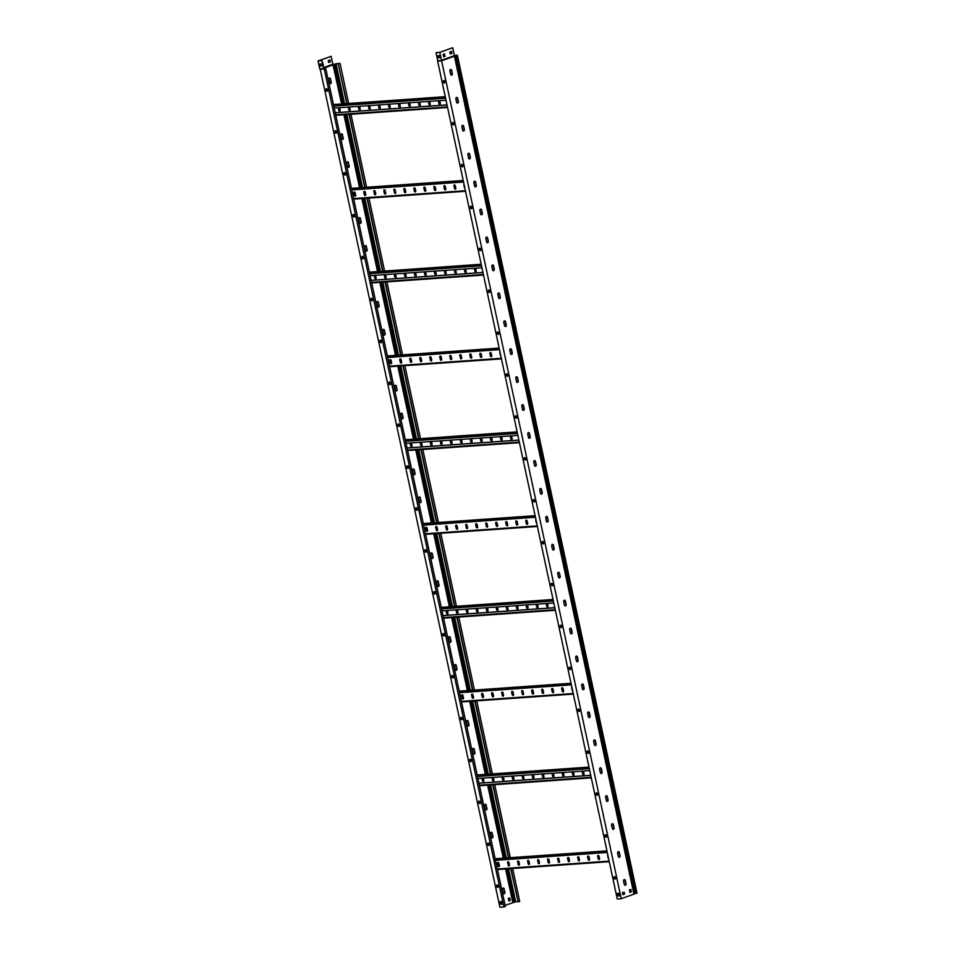 <?xml version="1.0" encoding="UTF-8"?>
<svg xmlns="http://www.w3.org/2000/svg" width="955" height="955" viewBox="0 0 955 955"><rect width="100%" height="100%" fill="white"/><g stroke="black" fill="none" stroke-linecap="round" stroke-linejoin="round"><path stroke-width="1.43" d="M327.314 91.203A1.301 0.895 70.3 0 1 326.455 88.779M327.04 91.298A1.301 0.895 70.3 0 1 326.491 88.779A1.301 0.895 70.3 0 1 327.04 91.298M336.303 133.103A1.301 0.895 70.3 0 1 335.432 130.692M336.017 133.199A1.301 0.895 70.3 0 1 335.48 130.68A1.301 0.895 70.3 0 1 336.017 133.199M345.28 175.004A1.301 0.895 70.3 0 1 344.421 172.592M345.006 175.099A1.301 0.895 70.3 0 1 344.457 172.58A1.301 0.895 70.3 0 1 345.006 175.099M354.269 216.904A1.301 0.895 70.3 0 1 353.398 214.493M353.983 217A1.301 0.895 70.3 0 1 353.445 214.481A1.301 0.895 70.3 0 1 353.983 217M363.246 258.805A1.301 0.895 70.3 0 1 362.387 256.394M362.972 258.901A1.301 0.895 70.3 0 1 362.423 256.382A1.301 0.895 70.3 0 1 362.972 258.901M372.235 300.706A1.301 0.895 70.3 0 1 371.364 298.294M371.949 300.801A1.301 0.895 70.3 0 1 371.411 298.282A1.301 0.895 70.3 0 1 371.949 300.801M381.212 342.606A1.301 0.895 70.3 0 1 380.353 340.195M380.938 342.702A1.301 0.895 70.3 0 1 380.388 340.183A1.301 0.895 70.3 0 1 380.938 342.702M390.201 384.507A1.301 0.895 70.3 0 1 389.33 382.096M389.915 384.602A1.301 0.895 70.3 0 1 389.377 382.084A1.301 0.895 70.3 0 1 389.915 384.602M399.178 426.408A1.301 0.895 70.3 0 1 398.319 423.996M398.904 426.503A1.301 0.895 70.3 0 1 398.354 423.984A1.301 0.895 70.3 0 1 398.904 426.503M408.167 468.32A1.301 0.895 70.3 0 1 407.296 465.897M407.881 468.404A1.301 0.895 70.3 0 1 407.343 465.885A1.301 0.895 70.3 0 1 407.881 468.404M417.144 510.221A1.301 0.895 70.3 0 1 416.285 507.797M416.858 510.304A1.301 0.895 70.3 0 1 416.32 507.785A1.301 0.895 70.3 0 1 416.858 510.304M426.133 552.121A1.301 0.895 70.3 0 1 425.262 549.698M425.846 552.205A1.301 0.895 70.3 0 1 425.309 549.686A1.301 0.895 70.3 0 1 425.846 552.205M435.11 594.022A1.301 0.895 70.3 0 1 434.25 591.599M434.823 594.106A1.301 0.895 70.3 0 1 434.286 591.599A1.301 0.895 70.3 0 1 434.823 594.106M444.099 635.923A1.301 0.895 70.3 0 1 443.227 633.499M443.812 636.006A1.301 0.895 70.3 0 1 443.275 633.499A1.301 0.895 70.3 0 1 443.812 636.006M453.076 677.823A1.301 0.895 70.3 0 1 452.204 675.4M452.789 677.907A1.301 0.895 70.3 0 1 452.252 675.4A1.301 0.895 70.3 0 1 452.789 677.907M462.053 719.724A1.301 0.895 70.3 0 1 461.193 717.301M461.778 719.807A1.301 0.895 70.3 0 1 461.241 717.301A1.301 0.895 70.3 0 1 461.778 719.807M471.042 761.624A1.301 0.895 70.3 0 1 470.17 759.201M470.755 761.708A1.301 0.895 70.3 0 1 470.218 759.201A1.301 0.895 70.3 0 1 470.755 761.708M480.019 803.525A1.301 0.895 70.3 0 1 479.159 801.102M479.744 803.609A1.301 0.895 70.3 0 1 479.207 801.102A1.301 0.895 70.3 0 1 479.744 803.609M489.008 845.426A1.301 0.895 70.3 0 1 488.136 843.002M488.721 845.509A1.301 0.895 70.3 0 1 488.184 843.002A1.301 0.895 70.3 0 1 488.721 845.509M497.985 887.326A1.301 0.895 70.3 0 1 497.125 884.903M497.71 887.41A1.301 0.895 70.3 0 1 497.173 884.903A1.301 0.895 70.3 0 1 497.71 887.41M503.178 888.102A1.301 0.919 -94 0 1 504.025 889.081L504.694 892.161A1.301 0.919 -94 0 1 504.013 893.749M504.276 889.069A1.301 0.919 86 0 0 502.497 889.702L503.166 892.77A1.301 0.919 86 0 0 504.932 892.137L504.025 889.081M491.204 832.235A1.301 0.919 -94 0 1 492.052 833.214L492.708 836.282A1.301 0.919 -94 0 1 492.04 837.881M492.303 833.202A1.301 0.919 86 0 0 490.524 833.834L491.18 836.902A1.301 0.919 86 0 0 492.959 836.27L492.052 833.214M485.212 804.301A1.301 0.919 -94 0 1 486.071 805.28L486.728 808.348A1.301 0.919 -94 0 1 486.047 809.947M486.31 805.268A1.301 0.919 86 0 0 484.543 805.901L485.2 808.969A1.301 0.919 86 0 0 486.966 808.336L486.071 805.28M473.238 748.434A1.301 0.919 -94 0 1 474.086 749.412L474.742 752.48A1.301 0.919 -94 0 1 474.074 754.08M474.337 749.4A1.301 0.919 86 0 0 472.558 750.033L473.214 753.101A1.301 0.919 86 0 0 474.993 752.468L474.086 749.412M467.246 720.5A1.301 0.919 -94 0 1 468.105 721.479L468.762 724.547A1.301 0.919 -94 0 1 468.081 726.146M468.344 721.467A1.301 0.919 86 0 0 466.577 722.099L467.234 725.167A1.301 0.919 86 0 0 469.001 724.535L468.105 721.479M455.272 664.632A1.301 0.919 -94 0 1 456.12 665.611L456.776 668.679A1.301 0.919 -94 0 1 456.108 670.279M456.371 665.587A1.301 0.919 86 0 0 454.592 666.232L455.249 669.3A1.301 0.919 86 0 0 457.027 668.667L456.12 665.611M449.28 636.699A1.301 0.919 -94 0 1 450.139 637.677L450.796 640.745A1.301 0.919 -94 0 1 450.115 642.345M450.378 637.654A1.301 0.919 86 0 0 448.611 638.298L449.268 641.366A1.301 0.919 86 0 0 451.035 640.733L450.139 637.677M437.306 580.831A1.301 0.919 -94 0 1 438.154 581.81L438.811 584.878A1.301 0.919 -94 0 1 438.142 586.477M438.405 581.786A1.301 0.919 86 0 0 436.626 582.419L437.283 585.499A1.301 0.919 86 0 0 439.061 584.866L438.154 581.81M431.314 552.897A1.301 0.919 -94 0 1 432.173 553.876L432.83 556.944A1.301 0.919 -94 0 1 432.149 558.544M432.412 553.852A1.301 0.919 86 0 0 430.645 554.485L431.302 557.565A1.301 0.919 86 0 0 433.069 556.932L432.173 553.876M419.341 497.03A1.301 0.919 -94 0 1 420.188 498.009L420.845 501.077A1.301 0.919 -94 0 1 420.176 502.676M420.439 497.985A1.301 0.919 86 0 0 418.66 498.617L419.317 501.697A1.301 0.919 86 0 0 421.095 501.065L420.188 498.009M413.348 469.096A1.301 0.919 -94 0 1 414.207 470.075L414.864 473.143A1.301 0.919 -94 0 1 414.183 474.731M414.446 470.051A1.301 0.919 86 0 0 412.679 470.684L413.336 473.764A1.301 0.919 86 0 0 415.103 473.131L414.207 470.075M401.375 413.229A1.301 0.919 -94 0 1 402.222 414.207L402.891 417.275A1.301 0.919 -94 0 1 402.21 418.863M402.473 414.183A1.301 0.919 86 0 0 400.694 414.816L401.363 417.896A1.301 0.919 86 0 0 403.129 417.263L402.222 414.207M395.382 385.295A1.301 0.919 -94 0 1 396.241 386.274L396.898 389.342A1.301 0.919 -94 0 1 396.218 390.929M396.48 386.25A1.301 0.919 86 0 0 394.713 386.882L395.37 389.962A1.301 0.919 86 0 0 397.137 389.33L396.241 386.274M383.409 329.427A1.301 0.919 -94 0 1 384.256 330.406L384.925 333.474A1.301 0.919 -94 0 1 384.244 335.062M384.507 330.382A1.301 0.919 86 0 0 382.728 331.015L383.397 334.095A1.301 0.919 86 0 0 385.163 333.462L384.256 330.406M377.416 301.494A1.301 0.919 -94 0 1 378.276 302.472L378.932 305.54A1.301 0.919 -94 0 1 378.252 307.128M378.514 302.449A1.301 0.919 86 0 0 376.748 303.081L377.404 306.161A1.301 0.919 86 0 0 379.171 305.528L378.276 302.472M365.443 245.626A1.301 0.919 -94 0 1 366.29 246.605L366.959 249.673A1.301 0.919 -94 0 1 366.278 251.261M366.541 246.581A1.301 0.919 86 0 0 364.762 247.214L365.431 250.294A1.301 0.919 86 0 0 367.198 249.661L366.29 246.605M359.45 217.692A1.301 0.919 -94 0 1 360.31 218.671L360.966 221.739A1.301 0.919 -94 0 1 360.286 223.327M360.548 218.647A1.301 0.919 86 0 0 358.782 219.28L359.438 222.36A1.301 0.919 86 0 0 361.205 221.727L360.31 218.671M347.477 161.825A1.301 0.919 -94 0 1 348.324 162.792L348.993 165.872A1.301 0.919 -94 0 1 348.312 167.459M348.575 162.78A1.301 0.919 86 0 0 346.796 163.412L347.465 166.492A1.301 0.919 86 0 0 349.232 165.848L348.324 162.792M341.484 133.891A1.301 0.919 -94 0 1 342.344 134.858L343 137.938A1.301 0.919 -94 0 1 342.32 139.525M342.582 134.846A1.301 0.919 86 0 0 340.816 135.479L341.472 138.559A1.301 0.919 86 0 0 343.239 137.914L342.344 134.858M329.511 78.023A1.301 0.919 -94 0 1 330.358 78.99L331.027 82.07A1.301 0.919 -94 0 1 330.346 83.658M330.609 78.978A1.301 0.919 86 0 0 328.83 79.611L329.499 82.679A1.301 0.919 86 0 0 331.266 82.046L330.358 78.99M323.817 69.082L321.775 60.678L318.015 60.941L319.722 68.867L324.258 69.058L503.894 906.975L499.907 907.25L320.271 69.333M319.782 64.081L321.596 63.949L322.014 65.907L320.2 66.038L319.782 64.081M323.817 69.094L321.99 60.595L318.457 60.845L331.146 56.309L341.604 103.964M320.009 64.069L320.414 65.955L322.002 65.847M322.706 62.481L323.232 64.94M318.015 60.941L331.146 56.309M329.809 60.01L330.215 61.908L328.651 62.457M323.459 64.928L322.42 62.588M330.43 61.884L330.012 59.926L328.245 60.559L328.663 62.517L330.215 61.908M508.597 868.775L515.652 901.687L505.159 905.447M346.975 103.582L338.249 64.009L339.586 63.531L336.029 63.782L344.588 103.749M346.904 114.552L362.554 187.55M364.87 198.353L380.52 271.351M382.836 282.155L398.486 355.153M400.802 365.968L416.452 438.954M418.768 449.769L434.418 522.755M436.733 533.57L452.384 606.556M454.699 617.372L470.349 690.358M472.665 701.173L488.315 774.159M490.631 784.974L506.281 857.972M336.029 63.782L323.626 68.211M517.789 901.532L515.652 901.687M338.249 64.009L346.737 103.594M349.053 114.409L364.703 187.395M367.018 198.21L382.657 271.196M384.984 282.012L400.623 355.009M402.95 365.813L418.588 438.811M420.916 449.614L436.554 522.612M438.87 533.415L454.52 606.413M456.836 617.216L472.486 690.214M474.802 701.018L490.452 774.016M492.768 784.819L508.418 857.817M510.734 868.62L518.123 901.902L519.687 901.329L512.656 868.489M349.291 114.385L364.941 187.383M367.257 198.186L382.907 271.184M385.223 281.988L400.873 354.985M403.189 365.789L418.839 438.787M421.155 449.602L436.805 522.588M439.121 533.403L454.771 606.389M457.087 617.205L472.737 690.19M475.053 701.006L490.703 773.992M493.019 784.807L508.669 857.805M510.985 868.608L518.123 901.902M338.488 63.997L340.064 63.424L336.017 63.71L333.2 64.737M510.328 857.686L494.69 784.688M493.831 780.713L493.126 777.406M492.362 773.884L476.724 700.886M474.408 690.083L458.758 617.085M457.899 613.11L457.194 609.803M456.442 606.27L440.792 533.284M438.476 522.469L422.826 449.483M421.967 445.507L421.262 442.201M420.51 438.667L404.86 365.681M402.544 354.866L386.894 281.88M386.035 277.893L385.331 274.598M384.579 271.065L368.928 198.067M366.613 187.264L350.963 114.266M350.103 110.291L349.399 106.996M348.647 103.462L340.064 63.424M500.527 904.23L502.008 904.122L501.471 901.615L499.99 901.711L500.527 904.23L500.241 901.699M501.996 904.063L500.766 904.146M324.055 69.011L325.739 68.533L505.362 906.438L503.894 906.975M498.367 865.767A1.301 0.919 86 0 0 498.94 864.203L498.617 862.687M462.435 698.165A1.301 0.919 86 0 0 463.008 696.601L462.686 695.085M426.503 530.55A1.301 0.919 86 0 0 427.076 528.998L426.754 527.482M390.571 362.948A1.301 0.919 86 0 0 391.156 361.396L390.822 359.88M354.639 195.345A1.301 0.919 86 0 0 355.224 193.781L354.89 192.277M501.387 901.615L501.805 903.179M508.872 900.959L510.245 900.47L509.707 897.951L508.323 898.44L508.872 900.959M498.331 862.472L498.701 864.215A1.301 0.919 -94 0 1 498.331 865.648M462.399 694.87L462.769 696.613A1.301 0.919 -94 0 1 462.399 698.045M426.467 527.267L426.837 529.01A1.301 0.919 -94 0 1 426.467 530.443M390.535 359.665L390.905 361.408A1.301 0.919 -94 0 1 390.535 362.84M354.603 192.062L354.974 193.805A1.301 0.919 -94 0 1 354.603 195.238M509.481 898.034L510.006 900.481L508.848 900.887M325.739 68.533L324.258 69.058M334.214 108.058L446.009 100.191M349.96 110.47A1.015 0.692 70.3 0 1 349.064 109.539L348.587 107.306A1.015 0.692 70.3 0 1 348.551 107.056M339.944 111.174A1.015 0.692 70.3 0 1 339.061 110.243L338.571 108.011A1.015 0.692 70.3 0 1 338.548 107.76M359.963 109.765A1.015 0.692 70.3 0 1 359.08 108.834L358.603 106.602A1.015 0.692 70.3 0 1 358.567 106.351M369.979 109.061A1.015 0.692 70.3 0 1 369.084 108.13L368.606 105.898A1.015 0.692 70.3 0 1 368.582 105.647M379.983 108.357A1.015 0.692 70.3 0 1 379.099 107.426L378.622 105.193A1.015 0.692 70.3 0 1 378.586 104.943M389.998 107.652A1.015 0.692 70.3 0 1 389.103 106.721L388.625 104.489A1.015 0.692 70.3 0 1 388.601 104.238M400.014 106.948A1.015 0.692 70.3 0 1 399.118 106.017L398.641 103.785A1.015 0.692 70.3 0 1 398.605 103.534M410.017 106.244A1.015 0.692 70.3 0 1 409.122 105.313L408.645 103.08A1.015 0.692 70.3 0 1 408.621 102.83M420.033 105.539A1.015 0.692 70.3 0 1 419.138 104.608L418.66 102.376A1.015 0.692 70.3 0 1 418.624 102.113M430.037 104.835A1.015 0.692 70.3 0 1 429.153 103.904L428.664 101.672A1.015 0.692 70.3 0 1 428.64 101.409M440.052 104.131A1.015 0.692 70.3 0 1 439.157 103.2L438.679 100.967A1.015 0.692 70.3 0 1 438.643 100.705M335.229 112.809L447.036 104.943M335.205 112.726L447.012 104.859M348.265 107.079A1.015 0.692 -109.7 0 0 348.288 107.414L348.766 109.646A1.015 0.692 -109.7 0 0 350.187 109.55L349.709 107.318A1.015 0.692 -109.7 0 0 349.59 106.984M338.249 107.784A1.015 0.692 -109.7 0 0 338.285 108.118L338.762 110.35A1.015 0.692 -109.7 0 0 340.171 110.255L339.694 108.022A1.015 0.692 -109.7 0 0 339.586 107.688M358.268 106.363A1.015 0.692 -109.7 0 0 358.304 106.709L358.782 108.942A1.015 0.692 -109.7 0 0 360.202 108.846L359.713 106.614A1.015 0.692 -109.7 0 0 359.605 106.28M368.284 105.659A1.015 0.692 -109.7 0 0 368.308 106.005L368.797 108.237A1.015 0.692 -109.7 0 0 370.206 108.142L369.728 105.91A1.015 0.692 -109.7 0 0 369.609 105.575M378.299 104.955A1.015 0.692 -109.7 0 0 378.323 105.301L378.801 107.533A1.015 0.692 -109.7 0 0 380.221 107.438L379.744 105.205A1.015 0.692 -109.7 0 0 379.624 104.871M388.303 104.25A1.015 0.692 -109.7 0 0 388.339 104.596L388.816 106.829A1.015 0.692 -109.7 0 0 390.225 106.733L389.747 104.501A1.015 0.692 -109.7 0 0 389.628 104.167M398.319 103.546A1.015 0.692 -109.7 0 0 398.342 103.892L398.82 106.124A1.015 0.692 -109.7 0 0 400.24 106.029L399.763 103.797A1.015 0.692 -109.7 0 0 399.644 103.45M408.322 102.842A1.015 0.692 -109.7 0 0 408.358 103.188L408.836 105.42A1.015 0.692 -109.7 0 0 410.244 105.325L409.767 103.08A1.015 0.692 -109.7 0 0 409.647 102.746M418.338 102.137A1.015 0.692 -109.7 0 0 418.362 102.483L418.839 104.716A1.015 0.692 -109.7 0 0 420.26 104.62L419.782 102.376A1.015 0.692 -109.7 0 0 419.663 102.042M428.341 101.433A1.015 0.692 -109.7 0 0 428.377 101.779L428.855 104.011A1.015 0.692 -109.7 0 0 430.263 103.916L429.786 101.672A1.015 0.692 -109.7 0 0 429.678 101.337M438.357 100.729A1.015 0.692 -109.7 0 0 438.381 101.075L438.858 103.307A1.015 0.692 -109.7 0 0 440.279 103.212L439.801 100.967A1.015 0.692 -109.7 0 0 439.682 100.633M370.146 275.673L481.941 267.794M385.892 278.072A1.015 0.692 70.3 0 1 384.996 277.153L384.519 274.909A1.015 0.692 70.3 0 1 384.483 274.658M375.876 278.776A1.015 0.692 70.3 0 1 374.993 277.857L374.503 275.613A1.015 0.692 70.3 0 1 374.479 275.362M395.895 277.368A1.015 0.692 70.3 0 1 395.012 276.449L394.534 274.204A1.015 0.692 70.3 0 1 394.499 273.954M405.911 276.663A1.015 0.692 70.3 0 1 405.015 275.744L404.538 273.5A1.015 0.692 70.3 0 1 404.514 273.249M415.914 275.959A1.015 0.692 70.3 0 1 415.031 275.028L414.554 272.796A1.015 0.692 70.3 0 1 414.518 272.545M425.93 275.255A1.015 0.692 70.3 0 1 425.035 274.324L424.557 272.091A1.015 0.692 70.3 0 1 424.533 271.841M435.946 274.551A1.015 0.692 70.3 0 1 435.05 273.619L434.573 271.387A1.015 0.692 70.3 0 1 434.537 271.136M445.949 273.846A1.015 0.692 70.3 0 1 445.054 272.915L444.576 270.683A1.015 0.692 70.3 0 1 444.553 270.432M455.965 273.142A1.015 0.692 70.3 0 1 455.069 272.211L454.592 269.978A1.015 0.692 70.3 0 1 454.556 269.728M465.968 272.438A1.015 0.692 70.3 0 1 465.085 271.507L464.596 269.274A1.015 0.692 70.3 0 1 464.572 269.024M475.984 271.733A1.015 0.692 70.3 0 1 475.089 270.802L474.611 268.57A1.015 0.692 70.3 0 1 474.575 268.319M371.161 280.412L482.967 272.545M371.137 280.328L482.944 272.462M384.197 274.682A1.015 0.692 -109.7 0 0 384.22 275.016L384.698 277.248A1.015 0.692 -109.7 0 0 386.118 277.153L385.641 274.921A1.015 0.692 -109.7 0 0 385.522 274.586M374.181 275.386A1.015 0.692 -109.7 0 0 374.217 275.72L374.694 277.953A1.015 0.692 -109.7 0 0 376.103 277.857L375.625 275.625A1.015 0.692 -109.7 0 0 375.518 275.291M394.2 273.978A1.015 0.692 -109.7 0 0 394.236 274.312L394.713 276.544A1.015 0.692 -109.7 0 0 396.134 276.449L395.645 274.216A1.015 0.692 -109.7 0 0 395.537 273.882M404.216 273.273A1.015 0.692 -109.7 0 0 404.24 273.608L404.717 275.84A1.015 0.692 -109.7 0 0 406.138 275.744L405.66 273.512A1.015 0.692 -109.7 0 0 405.541 273.178M414.219 272.569A1.015 0.692 -109.7 0 0 414.255 272.903L414.733 275.136A1.015 0.692 -109.7 0 0 416.153 275.04L415.664 272.808A1.015 0.692 -109.7 0 0 415.556 272.473M424.235 271.853A1.015 0.692 -109.7 0 0 424.259 272.199L424.748 274.431A1.015 0.692 -109.7 0 0 426.157 274.336L425.679 272.103A1.015 0.692 -109.7 0 0 425.56 271.769M434.25 271.148A1.015 0.692 -109.7 0 0 434.274 271.495L434.752 273.727A1.015 0.692 -109.7 0 0 436.172 273.631L435.695 271.399A1.015 0.692 -109.7 0 0 435.576 271.065M444.254 270.444A1.015 0.692 -109.7 0 0 444.29 270.79L444.767 273.023A1.015 0.692 -109.7 0 0 446.176 272.927L445.699 270.695A1.015 0.692 -109.7 0 0 445.579 270.361M454.27 269.74A1.015 0.692 -109.7 0 0 454.294 270.086L454.771 272.318A1.015 0.692 -109.7 0 0 456.192 272.223L455.714 269.99A1.015 0.692 -109.7 0 0 455.595 269.656M464.273 269.035A1.015 0.692 -109.7 0 0 464.309 269.382L464.787 271.614A1.015 0.692 -109.7 0 0 466.195 271.518L465.718 269.286A1.015 0.692 -109.7 0 0 465.61 268.94M474.289 268.331A1.015 0.692 -109.7 0 0 474.313 268.677L474.79 270.91A1.015 0.692 -109.7 0 0 476.211 270.814L475.733 268.582A1.015 0.692 -109.7 0 0 475.614 268.236M406.078 443.275L517.873 435.396M421.824 445.687A1.015 0.692 70.3 0 1 420.928 444.755L420.451 442.523A1.015 0.692 70.3 0 1 420.415 442.261M411.808 446.391A1.015 0.692 70.3 0 1 410.913 445.46L410.435 443.227A1.015 0.692 70.3 0 1 410.411 442.965M431.827 444.982A1.015 0.692 70.3 0 1 430.944 444.051L430.454 441.807A1.015 0.692 70.3 0 1 430.43 441.556M441.843 444.266A1.015 0.692 70.3 0 1 440.947 443.347L440.47 441.103A1.015 0.692 70.3 0 1 440.434 440.852M451.846 443.562A1.015 0.692 70.3 0 1 450.963 442.643L450.485 440.398A1.015 0.692 70.3 0 1 450.45 440.148M461.862 442.857A1.015 0.692 70.3 0 1 460.967 441.938L460.489 439.694A1.015 0.692 70.3 0 1 460.465 439.443M471.865 442.153A1.015 0.692 70.3 0 1 470.982 441.234L470.505 438.99A1.015 0.692 70.3 0 1 470.469 438.739M481.881 441.449A1.015 0.692 70.3 0 1 480.986 440.518L480.508 438.285A1.015 0.692 70.3 0 1 480.484 438.035M491.897 440.744A1.015 0.692 70.3 0 1 491.001 439.813L490.524 437.581A1.015 0.692 70.3 0 1 490.488 437.33M501.9 440.04A1.015 0.692 70.3 0 1 501.005 439.109L500.527 436.877A1.015 0.692 70.3 0 1 500.504 436.626M511.916 439.336A1.015 0.692 70.3 0 1 511.021 438.405L510.543 436.172A1.015 0.692 70.3 0 1 510.507 435.922M407.093 448.014L518.899 440.148M407.069 447.931L518.875 440.064M420.128 442.284A1.015 0.692 -109.7 0 0 420.152 442.619L420.63 444.863A1.015 0.692 -109.7 0 0 422.05 444.755L421.573 442.523A1.015 0.692 -109.7 0 0 421.453 442.189M410.113 442.989A1.015 0.692 -109.7 0 0 410.149 443.323L410.626 445.567A1.015 0.692 -109.7 0 0 412.035 445.46L411.557 443.227A1.015 0.692 -109.7 0 0 411.438 442.893M430.132 441.58A1.015 0.692 -109.7 0 0 430.168 441.914L430.645 444.159A1.015 0.692 -109.7 0 0 432.054 444.051L431.576 441.819A1.015 0.692 -109.7 0 0 431.469 441.485M440.148 440.876A1.015 0.692 -109.7 0 0 440.171 441.21L440.649 443.442A1.015 0.692 -109.7 0 0 442.07 443.347L441.592 441.115A1.015 0.692 -109.7 0 0 441.473 440.78M450.151 440.171A1.015 0.692 -109.7 0 0 450.187 440.506L450.665 442.738A1.015 0.692 -109.7 0 0 452.085 442.643L451.596 440.41A1.015 0.692 -109.7 0 0 451.488 440.076M460.167 439.467A1.015 0.692 -109.7 0 0 460.191 439.801L460.68 442.034A1.015 0.692 -109.7 0 0 462.089 441.938L461.611 439.706A1.015 0.692 -109.7 0 0 461.492 439.372M470.182 438.763A1.015 0.692 -109.7 0 0 470.206 439.097L470.684 441.329A1.015 0.692 -109.7 0 0 472.104 441.234L471.627 439.002A1.015 0.692 -109.7 0 0 471.507 438.667M480.186 438.058A1.015 0.692 -109.7 0 0 480.222 438.393L480.699 440.625A1.015 0.692 -109.7 0 0 482.108 440.53L481.63 438.297A1.015 0.692 -109.7 0 0 481.511 437.963M490.202 437.354A1.015 0.692 -109.7 0 0 490.225 437.688L490.703 439.921A1.015 0.692 -109.7 0 0 492.123 439.825L491.646 437.593A1.015 0.692 -109.7 0 0 491.527 437.259M500.205 436.638A1.015 0.692 -109.7 0 0 500.241 436.984L500.718 439.216A1.015 0.692 -109.7 0 0 502.127 439.121L501.65 436.889A1.015 0.692 -109.7 0 0 501.53 436.554M510.221 435.934A1.015 0.692 -109.7 0 0 510.245 436.28L510.722 438.512A1.015 0.692 -109.7 0 0 512.143 438.417L511.665 436.184A1.015 0.692 -109.7 0 0 511.546 435.85M441.998 610.878L553.805 602.999M457.755 613.289A1.015 0.692 70.3 0 1 456.86 612.358L456.383 610.126A1.015 0.692 70.3 0 1 456.347 609.863M447.74 613.993A1.015 0.692 70.3 0 1 446.845 613.062L446.367 610.83A1.015 0.692 70.3 0 1 446.343 610.567M467.759 612.585A1.015 0.692 70.3 0 1 466.876 611.654L466.386 609.421A1.015 0.692 70.3 0 1 466.362 609.159M477.775 611.88A1.015 0.692 70.3 0 1 476.879 610.949L476.402 608.717A1.015 0.692 70.3 0 1 476.366 608.454M487.778 611.176A1.015 0.692 70.3 0 1 486.895 610.245L486.417 608.013A1.015 0.692 70.3 0 1 486.382 607.75M497.794 610.472A1.015 0.692 70.3 0 1 496.898 609.541L496.421 607.296A1.015 0.692 70.3 0 1 496.397 607.046M507.797 609.756A1.015 0.692 70.3 0 1 506.914 608.836L506.437 606.592A1.015 0.692 70.3 0 1 506.401 606.341M517.813 609.051A1.015 0.692 70.3 0 1 516.918 608.132L516.44 605.888A1.015 0.692 70.3 0 1 516.416 605.637M527.829 608.347A1.015 0.692 70.3 0 1 526.933 607.428L526.456 605.183A1.015 0.692 70.3 0 1 526.42 604.933M537.832 607.643A1.015 0.692 70.3 0 1 536.937 606.723L536.459 604.479A1.015 0.692 70.3 0 1 536.435 604.229M547.848 606.938A1.015 0.692 70.3 0 1 546.952 606.007L546.475 603.775A1.015 0.692 70.3 0 1 546.439 603.524M443.025 615.629L554.819 607.75M443.001 615.545L554.807 607.667M456.06 609.887A1.015 0.692 -109.7 0 0 456.084 610.233L456.562 612.465A1.015 0.692 -109.7 0 0 457.982 612.358L457.505 610.126A1.015 0.692 -109.7 0 0 457.385 609.791M446.045 610.591A1.015 0.692 -109.7 0 0 446.081 610.937L446.558 613.17A1.015 0.692 -109.7 0 0 447.967 613.062L447.489 610.83A1.015 0.692 -109.7 0 0 447.37 610.496M466.064 609.183A1.015 0.692 -109.7 0 0 466.1 609.517L466.577 611.761A1.015 0.692 -109.7 0 0 467.986 611.654L467.508 609.421A1.015 0.692 -109.7 0 0 467.401 609.087M476.079 608.478A1.015 0.692 -109.7 0 0 476.103 608.812L476.581 611.057A1.015 0.692 -109.7 0 0 478.001 610.949L477.524 608.717A1.015 0.692 -109.7 0 0 477.405 608.383M486.083 607.774A1.015 0.692 -109.7 0 0 486.119 608.108L486.596 610.352A1.015 0.692 -109.7 0 0 488.017 610.245L487.528 608.013A1.015 0.692 -109.7 0 0 487.42 607.678M496.099 607.07A1.015 0.692 -109.7 0 0 496.123 607.404L496.6 609.648A1.015 0.692 -109.7 0 0 498.021 609.541L497.543 607.308A1.015 0.692 -109.7 0 0 497.424 606.974M506.102 606.365A1.015 0.692 -109.7 0 0 506.138 606.7L506.616 608.944A1.015 0.692 -109.7 0 0 508.036 608.836L507.547 606.604A1.015 0.692 -109.7 0 0 507.439 606.27M516.118 605.661A1.015 0.692 -109.7 0 0 516.142 605.995L516.631 608.228A1.015 0.692 -109.7 0 0 518.04 608.132L517.562 605.9A1.015 0.692 -109.7 0 0 517.443 605.566M526.133 604.957A1.015 0.692 -109.7 0 0 526.157 605.291L526.635 607.523A1.015 0.692 -109.7 0 0 528.055 607.428L527.578 605.195A1.015 0.692 -109.7 0 0 527.458 604.861M536.137 604.252A1.015 0.692 -109.7 0 0 536.173 604.587L536.65 606.819A1.015 0.692 -109.7 0 0 538.059 606.723L537.581 604.491A1.015 0.692 -109.7 0 0 537.462 604.157M546.153 603.548A1.015 0.692 -109.7 0 0 546.176 603.882L546.654 606.115A1.015 0.692 -109.7 0 0 548.075 606.019L547.597 603.787A1.015 0.692 -109.7 0 0 547.478 603.453M477.93 778.48L589.736 770.613M493.687 780.892A1.015 0.692 70.3 0 1 492.792 779.96L492.314 777.728A1.015 0.692 70.3 0 1 492.279 777.466M483.672 781.596A1.015 0.692 70.3 0 1 482.776 780.665L482.299 778.432A1.015 0.692 70.3 0 1 482.275 778.17M503.691 780.187A1.015 0.692 70.3 0 1 502.796 779.256L502.318 777.024A1.015 0.692 70.3 0 1 502.294 776.761M513.706 779.483A1.015 0.692 70.3 0 1 512.811 778.552L512.334 776.32A1.015 0.692 70.3 0 1 512.298 776.057M523.71 778.779A1.015 0.692 70.3 0 1 522.827 777.848L522.337 775.615A1.015 0.692 70.3 0 1 522.313 775.353M533.726 778.074A1.015 0.692 70.3 0 1 532.83 777.143L532.353 774.911A1.015 0.692 70.3 0 1 532.317 774.648M543.729 777.37A1.015 0.692 70.3 0 1 542.846 776.439L542.368 774.207A1.015 0.692 70.3 0 1 542.333 773.944M553.745 776.666A1.015 0.692 70.3 0 1 552.85 775.735L552.372 773.502A1.015 0.692 70.3 0 1 552.348 773.24M563.748 775.961A1.015 0.692 70.3 0 1 562.865 775.03L562.388 772.798A1.015 0.692 70.3 0 1 562.352 772.535M573.764 775.245A1.015 0.692 70.3 0 1 572.869 774.326L572.391 772.082A1.015 0.692 70.3 0 1 572.367 771.831M583.78 774.541A1.015 0.692 70.3 0 1 582.884 773.622L582.407 771.377A1.015 0.692 70.3 0 1 582.371 771.127M478.956 783.231L590.751 775.353M478.933 783.148L590.739 775.269M491.992 777.489A1.015 0.692 -109.7 0 0 492.016 777.836L492.494 780.068A1.015 0.692 -109.7 0 0 493.914 779.96L493.437 777.728A1.015 0.692 -109.7 0 0 493.317 777.394M481.977 778.194A1.015 0.692 -109.7 0 0 482.012 778.54L482.49 780.772A1.015 0.692 -109.7 0 0 483.899 780.677L483.421 778.432A1.015 0.692 -109.7 0 0 483.302 778.098M501.996 776.785A1.015 0.692 -109.7 0 0 502.032 777.131L502.509 779.364A1.015 0.692 -109.7 0 0 503.918 779.256L503.44 777.024A1.015 0.692 -109.7 0 0 503.321 776.69M512.011 776.081A1.015 0.692 -109.7 0 0 512.035 776.427L512.513 778.659A1.015 0.692 -109.7 0 0 513.933 778.552L513.456 776.32A1.015 0.692 -109.7 0 0 513.336 775.985M522.015 775.376A1.015 0.692 -109.7 0 0 522.051 775.723L522.528 777.955A1.015 0.692 -109.7 0 0 523.937 777.848L523.459 775.615A1.015 0.692 -109.7 0 0 523.352 775.281M532.031 774.672A1.015 0.692 -109.7 0 0 532.054 775.006L532.532 777.251A1.015 0.692 -109.7 0 0 533.952 777.143L533.475 774.911A1.015 0.692 -109.7 0 0 533.356 774.577M542.034 773.968A1.015 0.692 -109.7 0 0 542.07 774.302L542.547 776.546A1.015 0.692 -109.7 0 0 543.968 776.439L543.479 774.207A1.015 0.692 -109.7 0 0 543.371 773.872M552.05 773.264A1.015 0.692 -109.7 0 0 552.074 773.598L552.563 775.842A1.015 0.692 -109.7 0 0 553.972 775.735L553.494 773.502A1.015 0.692 -109.7 0 0 553.375 773.168M562.065 772.559A1.015 0.692 -109.7 0 0 562.089 772.893L562.567 775.138A1.015 0.692 -109.7 0 0 563.987 775.03L563.51 772.798A1.015 0.692 -109.7 0 0 563.39 772.464M572.069 771.855A1.015 0.692 -109.7 0 0 572.093 772.189L572.582 774.433A1.015 0.692 -109.7 0 0 573.991 774.326L573.513 772.094A1.015 0.692 -109.7 0 0 573.394 771.759M582.084 771.151A1.015 0.692 -109.7 0 0 582.108 771.485L582.586 773.717A1.015 0.692 -109.7 0 0 584.006 773.622L583.529 771.389A1.015 0.692 -109.7 0 0 583.41 771.055M454.389 188.219A1.015 0.692 -109.7 0 0 455.81 188.111L455.332 185.879A1.015 0.692 -109.7 0 0 453.912 185.974L454.687 188.111L454.21 185.867A1.015 0.692 70.3 0 1 454.437 184.948M464.07 184.422A1.015 0.692 -109.7 0 0 463.927 185.27L464.405 187.502A1.015 0.692 -109.7 0 0 464.906 188.302M444.385 188.923A1.015 0.692 -109.7 0 0 445.794 188.815L445.317 186.583A1.015 0.692 -109.7 0 0 443.908 186.679L444.385 188.923L444.194 186.583A1.015 0.692 70.3 0 1 444.421 185.652M434.37 189.627A1.015 0.692 -109.7 0 0 435.79 189.52L435.313 187.287A1.015 0.692 -109.7 0 0 433.892 187.383L434.37 189.627L434.191 187.287A1.015 0.692 70.3 0 1 434.418 186.356M424.366 190.332A1.015 0.692 -109.7 0 0 425.775 190.224L425.297 187.992A1.015 0.692 -109.7 0 0 423.877 188.087L424.366 190.332L424.175 187.992A1.015 0.692 70.3 0 1 424.402 187.061M414.351 191.036A1.015 0.692 -109.7 0 0 415.771 190.928L415.282 188.696A1.015 0.692 -109.7 0 0 413.873 188.792L414.351 191.036L414.172 188.696A1.015 0.692 70.3 0 1 414.398 187.765M404.335 191.74A1.015 0.692 -109.7 0 0 405.756 191.633L405.278 189.4A1.015 0.692 -109.7 0 0 403.858 189.508L404.335 191.74L404.156 189.4A1.015 0.692 70.3 0 1 404.383 188.469M394.331 192.444A1.015 0.692 -109.7 0 0 395.74 192.337L395.263 190.105A1.015 0.692 -109.7 0 0 393.854 190.212L394.63 192.337L394.14 190.105A1.015 0.692 70.3 0 1 394.379 189.174M384.316 193.149A1.015 0.692 -109.7 0 0 385.736 193.041L385.259 190.809A1.015 0.692 -109.7 0 0 383.838 190.916L384.316 193.149L384.137 190.809A1.015 0.692 70.3 0 1 384.364 189.878M374.312 193.853A1.015 0.692 -109.7 0 0 375.721 193.746L375.243 191.513A1.015 0.692 -109.7 0 0 373.835 191.621L374.611 193.746L374.121 191.513A1.015 0.692 70.3 0 1 374.36 190.582M364.297 194.557A1.015 0.692 -109.7 0 0 365.717 194.462L365.24 192.218A1.015 0.692 -109.7 0 0 363.819 192.325L364.297 194.557L364.118 192.218A1.015 0.692 70.3 0 1 364.344 191.298M354.293 195.262A1.015 0.692 -109.7 0 0 355.702 195.166L355.224 192.922A1.015 0.692 -109.7 0 0 353.816 193.029L354.293 195.262L354.102 192.922A1.015 0.692 70.3 0 1 354.329 192.003M455.833 188.374L454.807 188.445M445.83 189.078L444.791 189.15M435.814 189.782L434.788 189.854M425.811 190.487L424.772 190.558M415.795 191.191L414.757 191.263M405.791 191.895L404.753 191.967M395.776 192.6L394.737 192.671M385.76 193.304L384.734 193.376M375.757 194.008L374.718 194.08M365.741 194.713L364.714 194.784M355.738 195.417L354.699 195.489M455.833 188.457L454.843 188.529M445.83 189.162L444.839 189.233M435.814 189.866L434.823 189.938M425.811 190.57L424.82 190.642M415.795 191.275L414.804 191.346M405.78 191.979L404.801 192.05M395.776 192.683L394.785 192.755M385.76 193.388L384.769 193.459M375.757 194.092L374.766 194.163M365.741 194.796L364.75 194.868M355.738 195.5L354.747 195.572M455.583 189.03A1.015 0.692 70.3 0 1 454.687 188.111M464.751 187.586A1.015 0.692 70.3 0 1 464.691 187.407L464.214 185.163A1.015 0.692 70.3 0 1 464.19 184.984M445.567 189.747A1.015 0.692 70.3 0 1 444.672 188.815M435.564 190.451A1.015 0.692 70.3 0 1 434.668 189.52M425.548 191.155A1.015 0.692 70.3 0 1 424.653 190.224M415.532 191.86A1.015 0.692 70.3 0 1 414.649 190.928M405.529 192.564A1.015 0.692 70.3 0 1 404.634 191.633M395.513 193.268A1.015 0.692 70.3 0 1 394.63 192.337M385.51 193.972A1.015 0.692 70.3 0 1 384.614 193.041M375.494 194.677A1.015 0.692 70.3 0 1 374.611 193.746M365.49 195.381A1.015 0.692 70.3 0 1 364.595 194.45M355.475 196.085A1.015 0.692 70.3 0 1 354.58 195.154M490.321 355.821A1.015 0.692 -109.7 0 0 491.741 355.714L491.264 353.481A1.015 0.692 -109.7 0 0 489.843 353.577L490.321 355.821L490.142 353.481A1.015 0.692 70.3 0 1 490.369 352.55M500.002 352.037A1.015 0.692 -109.7 0 0 499.859 352.873L500.336 355.117A1.015 0.692 -109.7 0 0 500.838 355.917M480.317 356.525A1.015 0.692 -109.7 0 0 481.726 356.418L481.248 354.186A1.015 0.692 -109.7 0 0 479.828 354.281L480.317 356.525L480.126 354.186A1.015 0.692 70.3 0 1 480.353 353.255M470.302 357.23A1.015 0.692 -109.7 0 0 471.722 357.122L471.233 354.89A1.015 0.692 -109.7 0 0 469.824 354.997L470.302 357.23L470.123 354.89A1.015 0.692 70.3 0 1 470.349 353.959M460.286 357.934A1.015 0.692 -109.7 0 0 461.707 357.827L461.229 355.594A1.015 0.692 -109.7 0 0 459.809 355.702L460.585 357.827L460.107 355.594A1.015 0.692 70.3 0 1 460.334 354.663M450.283 358.638A1.015 0.692 -109.7 0 0 451.703 358.531L451.214 356.299A1.015 0.692 -109.7 0 0 449.805 356.406L450.283 358.638L450.103 356.299A1.015 0.692 70.3 0 1 450.33 355.367M440.267 359.343A1.015 0.692 -109.7 0 0 441.688 359.247L441.21 357.003A1.015 0.692 -109.7 0 0 439.789 357.11L440.267 359.343L440.088 357.003A1.015 0.692 70.3 0 1 440.315 356.072M430.263 360.047A1.015 0.692 -109.7 0 0 431.672 359.951L431.194 357.707A1.015 0.692 -109.7 0 0 429.786 357.815L430.562 359.94L430.072 357.707A1.015 0.692 70.3 0 1 430.311 356.788M420.248 360.751A1.015 0.692 -109.7 0 0 421.668 360.656L421.191 358.412A1.015 0.692 -109.7 0 0 419.77 358.519L420.248 360.751L420.069 358.412A1.015 0.692 70.3 0 1 420.296 357.492M410.244 361.456A1.015 0.692 -109.7 0 0 411.653 361.36L411.175 359.116A1.015 0.692 -109.7 0 0 409.767 359.223L410.244 361.456L410.053 359.116A1.015 0.692 70.3 0 1 410.28 358.197M400.229 362.16A1.015 0.692 -109.7 0 0 401.649 362.064L401.172 359.82A1.015 0.692 -109.7 0 0 399.751 359.928L400.229 362.16L400.05 359.82A1.015 0.692 70.3 0 1 400.276 358.901M390.225 362.864A1.015 0.692 -109.7 0 0 391.634 362.769L391.156 360.536A1.015 0.692 -109.7 0 0 389.736 360.632L390.225 362.864L390.034 360.524A1.015 0.692 70.3 0 1 390.261 359.605M491.765 355.976L490.739 356.048M481.762 356.681L480.723 356.752M471.746 357.385L470.708 357.457M461.743 358.089L460.704 358.161M451.727 358.794L450.688 358.865M441.711 359.498L440.685 359.569M431.708 360.202L430.669 360.274M421.692 360.906L420.666 360.978M411.689 361.611L410.65 361.682M401.673 362.315L400.646 362.387M391.669 363.019L390.631 363.091M491.765 356.06L490.775 356.131M481.762 356.764L480.771 356.836M471.746 357.468L470.755 357.54M461.731 358.173L460.752 358.244M451.727 358.877L450.736 358.949M441.711 359.581L440.721 359.653M431.708 360.286L430.717 360.357M421.692 360.99L420.701 361.062M411.689 361.694L410.698 361.766M401.673 362.399L400.682 362.47M391.669 363.103L390.679 363.175M491.515 356.645A1.015 0.692 70.3 0 1 490.619 355.714M500.683 355.188A1.015 0.692 70.3 0 1 500.623 355.009L500.145 352.777A1.015 0.692 70.3 0 1 500.122 352.586M481.499 357.349A1.015 0.692 70.3 0 1 480.604 356.418M471.483 358.053A1.015 0.692 70.3 0 1 470.6 357.122M461.48 358.758A1.015 0.692 70.3 0 1 460.585 357.827M451.464 359.462A1.015 0.692 70.3 0 1 450.581 358.531M441.461 360.166A1.015 0.692 70.3 0 1 440.565 359.235M431.445 360.871A1.015 0.692 70.3 0 1 430.562 359.94M421.442 361.575A1.015 0.692 70.3 0 1 420.546 360.644M411.426 362.279A1.015 0.692 70.3 0 1 410.531 361.348M401.422 362.984A1.015 0.692 70.3 0 1 400.527 362.052M391.407 363.688A1.015 0.692 70.3 0 1 390.511 362.757M526.253 523.424A1.015 0.692 -109.7 0 0 527.673 523.316L527.196 521.084A1.015 0.692 -109.7 0 0 525.775 521.191L526.253 523.424L526.074 521.084A1.015 0.692 70.3 0 1 526.301 520.153M535.934 519.639A1.015 0.692 -109.7 0 0 535.791 520.487L536.268 522.719A1.015 0.692 -109.7 0 0 536.77 523.519M516.249 524.128A1.015 0.692 -109.7 0 0 517.658 524.02L517.18 521.788A1.015 0.692 -109.7 0 0 515.76 521.896L516.249 524.128L516.058 521.788A1.015 0.692 70.3 0 1 516.285 520.857M506.234 524.832A1.015 0.692 -109.7 0 0 507.654 524.737L507.165 522.492A1.015 0.692 -109.7 0 0 505.756 522.6L506.234 524.832L506.055 522.492A1.015 0.692 70.3 0 1 506.281 521.573M496.218 525.537A1.015 0.692 -109.7 0 0 497.639 525.441L497.161 523.197A1.015 0.692 -109.7 0 0 495.74 523.304L496.218 525.537L496.039 523.197A1.015 0.692 70.3 0 1 496.266 522.278M486.214 526.241A1.015 0.692 -109.7 0 0 487.623 526.145L487.146 523.901A1.015 0.692 -109.7 0 0 485.737 524.009L486.513 526.133L486.023 523.901A1.015 0.692 70.3 0 1 486.262 522.982M476.199 526.945A1.015 0.692 -109.7 0 0 477.619 526.85L477.142 524.605A1.015 0.692 -109.7 0 0 475.721 524.713L476.199 526.945L476.02 524.605A1.015 0.692 70.3 0 1 476.247 523.686M466.195 527.649A1.015 0.692 -109.7 0 0 467.604 527.554L467.126 525.31A1.015 0.692 -109.7 0 0 465.718 525.417L466.494 527.542L466.004 525.31A1.015 0.692 70.3 0 1 466.243 524.39M456.18 528.354A1.015 0.692 -109.7 0 0 457.6 528.258L457.123 526.026A1.015 0.692 -109.7 0 0 455.702 526.121L456.18 528.354L456.001 526.014A1.015 0.692 70.3 0 1 456.227 525.095M446.176 529.058A1.015 0.692 -109.7 0 0 447.585 528.963L447.107 526.73A1.015 0.692 -109.7 0 0 445.699 526.826L446.463 528.951L445.985 526.718A1.015 0.692 70.3 0 1 446.212 525.799M436.16 529.762A1.015 0.692 -109.7 0 0 437.581 529.667L437.104 527.435A1.015 0.692 -109.7 0 0 435.683 527.53L436.459 529.655L435.981 527.423A1.015 0.692 70.3 0 1 436.208 526.503M426.157 530.467A1.015 0.692 -109.7 0 0 427.565 530.371L427.088 528.139A1.015 0.692 -109.7 0 0 425.667 528.234L426.157 530.467L425.966 528.127A1.015 0.692 70.3 0 1 426.193 527.208M527.697 523.579L526.671 523.65M517.694 524.283L516.655 524.355M507.678 524.987L506.639 525.059M497.674 525.692L496.636 525.763M487.659 526.396L486.62 526.468M477.643 527.1L476.617 527.172M467.64 527.805L466.601 527.876M457.624 528.509L456.597 528.581M447.62 529.213L446.582 529.285M437.605 529.918L436.578 529.989M427.601 530.622L426.563 530.694M527.697 523.662L526.706 523.734M517.694 524.367L516.703 524.438M507.678 525.071L506.687 525.143M497.662 525.775L496.684 525.847M487.659 526.48L486.668 526.551M477.643 527.184L476.652 527.256M467.64 527.888L466.649 527.96M457.624 528.593L456.633 528.664M447.62 529.297L446.63 529.368M437.605 530.001L436.614 530.073M427.601 530.705L426.61 530.777M527.447 524.247A1.015 0.692 70.3 0 1 526.551 523.316M536.615 522.791A1.015 0.692 70.3 0 1 536.555 522.612L536.077 520.38A1.015 0.692 70.3 0 1 536.053 520.188M517.431 524.952A1.015 0.692 70.3 0 1 516.536 524.02M507.415 525.656A1.015 0.692 70.3 0 1 506.532 524.725M497.412 526.36A1.015 0.692 70.3 0 1 496.516 525.429M487.396 527.065A1.015 0.692 70.3 0 1 486.513 526.133M477.393 527.769A1.015 0.692 70.3 0 1 476.497 526.838M467.377 528.473A1.015 0.692 70.3 0 1 466.494 527.542M457.373 529.177A1.015 0.692 70.3 0 1 456.478 528.246M447.358 529.882A1.015 0.692 70.3 0 1 446.463 528.951M437.354 530.586A1.015 0.692 70.3 0 1 436.459 529.655M427.339 531.29A1.015 0.692 70.3 0 1 426.443 530.359M562.185 691.026A1.015 0.692 -109.7 0 0 563.605 690.931L563.116 688.686A1.015 0.692 -109.7 0 0 561.707 688.794L562.185 691.026L562.006 688.686A1.015 0.692 70.3 0 1 562.232 687.767M571.866 687.242A1.015 0.692 -109.7 0 0 571.711 688.089L572.2 690.322A1.015 0.692 -109.7 0 0 572.702 691.122M552.169 691.73A1.015 0.692 -109.7 0 0 553.59 691.635L553.112 689.391A1.015 0.692 -109.7 0 0 551.692 689.498L552.169 691.73L551.99 689.391A1.015 0.692 70.3 0 1 552.217 688.471M542.165 692.435A1.015 0.692 -109.7 0 0 543.586 692.339L543.097 690.095A1.015 0.692 -109.7 0 0 541.688 690.202L542.165 692.435L541.986 690.095A1.015 0.692 70.3 0 1 542.213 689.176M532.15 693.139A1.015 0.692 -109.7 0 0 533.57 693.043L533.093 690.811A1.015 0.692 -109.7 0 0 531.672 690.907L532.15 693.139L531.971 690.799A1.015 0.692 70.3 0 1 532.198 689.88M522.146 693.843A1.015 0.692 -109.7 0 0 523.555 693.748L523.077 691.515A1.015 0.692 -109.7 0 0 521.669 691.611L522.445 693.736L521.955 691.504A1.015 0.692 70.3 0 1 522.194 690.584M512.131 694.548A1.015 0.692 -109.7 0 0 513.551 694.452L513.074 692.22A1.015 0.692 -109.7 0 0 511.653 692.315L512.131 694.548L511.952 692.208A1.015 0.692 70.3 0 1 512.178 691.289M502.127 695.252A1.015 0.692 -109.7 0 0 503.536 695.156L503.058 692.924A1.015 0.692 -109.7 0 0 501.65 693.02L502.414 695.145L501.936 692.912A1.015 0.692 70.3 0 1 502.163 691.993M492.112 695.956A1.015 0.692 -109.7 0 0 493.532 695.861L493.055 693.628A1.015 0.692 -109.7 0 0 491.634 693.724L492.112 695.956L491.932 693.616A1.015 0.692 70.3 0 1 492.159 692.697M482.108 696.661A1.015 0.692 -109.7 0 0 483.517 696.565L483.039 694.333A1.015 0.692 -109.7 0 0 481.618 694.428L482.108 696.661L481.917 694.321A1.015 0.692 70.3 0 1 482.144 693.402M472.092 697.365A1.015 0.692 -109.7 0 0 473.513 697.269L473.035 695.037A1.015 0.692 -109.7 0 0 471.615 695.133L472.092 697.365L471.913 695.025A1.015 0.692 70.3 0 1 472.14 694.106M462.089 698.069A1.015 0.692 -109.7 0 0 463.497 697.974L463.02 695.741A1.015 0.692 -109.7 0 0 461.599 695.837L462.375 697.974L461.898 695.729A1.015 0.692 70.3 0 1 462.125 694.81M563.629 691.181L562.591 691.253M553.625 691.886L552.587 691.957M543.61 692.59L542.571 692.662M533.594 693.294L532.568 693.366M523.591 693.999L522.552 694.07M513.575 694.703L512.549 694.774M503.572 695.407L502.533 695.479M493.556 696.111L492.529 696.183M483.552 696.816L482.514 696.887M473.537 697.52L472.51 697.604M463.533 698.224L462.495 698.308M563.629 691.265L562.638 691.336M553.614 691.969L552.635 692.041M543.61 692.673L542.619 692.745M533.594 693.378L532.604 693.449M523.591 694.082L522.6 694.154M513.575 694.786L512.584 694.858M503.572 695.491L502.581 695.562M493.556 696.195L492.565 696.267M483.552 696.899L482.562 696.971M473.537 697.616L472.546 697.675M463.533 698.32L462.542 698.38M563.366 691.85A1.015 0.692 70.3 0 1 562.483 690.919M572.546 690.393A1.015 0.692 70.3 0 1 572.487 690.214L572.009 687.982A1.015 0.692 70.3 0 1 571.985 687.791M553.363 692.554A1.015 0.692 70.3 0 1 552.468 691.623M543.347 693.258A1.015 0.692 70.3 0 1 542.464 692.327M533.344 693.963A1.015 0.692 70.3 0 1 532.448 693.032M523.328 694.667A1.015 0.692 70.3 0 1 522.445 693.736M513.324 695.371A1.015 0.692 70.3 0 1 512.429 694.44M503.309 696.076A1.015 0.692 70.3 0 1 502.414 695.145M493.305 696.78A1.015 0.692 70.3 0 1 492.41 695.849M483.29 697.484A1.015 0.692 70.3 0 1 482.394 696.553M473.274 698.189A1.015 0.692 70.3 0 1 472.391 697.257M463.271 698.893A1.015 0.692 70.3 0 1 462.375 697.974M598.117 858.629A1.015 0.692 -109.7 0 0 599.537 858.533L599.048 856.301A1.015 0.692 -109.7 0 0 597.639 856.396L598.117 858.629L597.937 856.289A1.015 0.692 70.3 0 1 598.164 855.37M607.798 854.844A1.015 0.692 -109.7 0 0 607.643 855.692L608.132 857.924A1.015 0.692 -109.7 0 0 608.633 858.724M588.101 859.333A1.015 0.692 -109.7 0 0 589.522 859.237L589.044 857.005A1.015 0.692 -109.7 0 0 587.623 857.101L588.101 859.333L587.922 856.993A1.015 0.692 70.3 0 1 588.149 856.074M578.097 860.037A1.015 0.692 -109.7 0 0 579.506 859.942L579.028 857.709A1.015 0.692 -109.7 0 0 577.62 857.805L578.396 859.93L577.906 857.697A1.015 0.692 70.3 0 1 578.145 856.778M568.082 860.741A1.015 0.692 -109.7 0 0 569.502 860.646L569.025 858.414A1.015 0.692 -109.7 0 0 567.604 858.509L568.082 860.741L567.903 858.402A1.015 0.692 70.3 0 1 568.13 857.483M558.078 861.446A1.015 0.692 -109.7 0 0 559.487 861.35L559.009 859.118A1.015 0.692 -109.7 0 0 557.601 859.214L558.365 861.338L557.887 859.106A1.015 0.692 70.3 0 1 558.126 858.187M548.063 862.15A1.015 0.692 -109.7 0 0 549.483 862.055L549.006 859.822A1.015 0.692 -109.7 0 0 547.585 859.918L548.063 862.15L547.884 859.81A1.015 0.692 70.3 0 1 548.11 858.891M538.059 862.854A1.015 0.692 -109.7 0 0 539.468 862.759L538.99 860.527A1.015 0.692 -109.7 0 0 537.581 860.622L538.345 862.747L537.868 860.515A1.015 0.692 70.3 0 1 538.095 859.596M528.043 863.559A1.015 0.692 -109.7 0 0 529.464 863.463L528.986 861.231A1.015 0.692 -109.7 0 0 527.566 861.326L528.342 863.463L527.864 861.219A1.015 0.692 70.3 0 1 528.091 860.3M518.04 864.263A1.015 0.692 -109.7 0 0 519.448 864.168L518.971 861.935A1.015 0.692 -109.7 0 0 517.55 862.031L518.326 864.168L517.849 861.923A1.015 0.692 70.3 0 1 518.076 861.004M508.024 864.967A1.015 0.692 -109.7 0 0 509.445 864.872L508.955 862.64A1.015 0.692 -109.7 0 0 507.547 862.735L508.323 864.872L507.845 862.628A1.015 0.692 70.3 0 1 508.072 861.708M498.009 865.672A1.015 0.692 -109.7 0 0 499.429 865.576L498.952 863.344A1.015 0.692 -109.7 0 0 497.531 863.439L498.307 865.576L497.83 863.332A1.015 0.692 70.3 0 1 498.056 862.413M599.561 858.784L598.522 858.855M589.557 859.488L588.519 859.56M579.542 860.192L578.503 860.264M569.526 860.897L568.5 860.968M559.523 861.601L558.484 861.673M549.507 862.305L548.48 862.377M539.503 863.01L538.465 863.093M529.488 863.714L528.461 863.798M519.484 864.43L518.446 864.502M509.469 865.135L508.43 865.206M499.465 865.839L498.426 865.91M599.561 858.867L598.57 858.939M589.545 859.572L588.567 859.643M579.542 860.276L578.551 860.348M569.526 860.98L568.535 861.052M559.523 861.685L558.532 861.756M549.507 862.389L548.516 862.461M539.503 863.105L538.513 863.165M529.488 863.809L528.497 863.869M519.484 864.514L518.493 864.573M509.469 865.218L508.478 865.29M499.453 865.922L498.474 865.994M599.298 859.452A1.015 0.692 70.3 0 1 598.415 858.521M608.478 858.008A1.015 0.692 70.3 0 1 608.419 857.817L607.941 855.585A1.015 0.692 70.3 0 1 607.917 855.394M589.295 860.157A1.015 0.692 70.3 0 1 588.399 859.225M579.279 860.861A1.015 0.692 70.3 0 1 578.396 859.93M569.276 861.565A1.015 0.692 70.3 0 1 568.38 860.634M559.26 862.27A1.015 0.692 70.3 0 1 558.365 861.338M549.256 862.974A1.015 0.692 70.3 0 1 548.361 862.043M539.241 863.678A1.015 0.692 70.3 0 1 538.345 862.747M529.237 864.382A1.015 0.692 70.3 0 1 528.342 863.463M519.222 865.087A1.015 0.692 70.3 0 1 518.326 864.168M509.206 865.791A1.015 0.692 70.3 0 1 508.323 864.872M499.202 866.495A1.015 0.692 70.3 0 1 498.307 865.576M443.741 80.53A1.301 0.895 -109.7 0 0 444.612 82.942M443.788 80.518A1.301 0.895 -109.7 0 0 444.493 83.001A1.301 0.895 -109.7 0 0 443.788 80.518M452.73 122.431A1.301 0.895 -109.7 0 0 453.589 124.842M452.765 122.419A1.301 0.895 -109.7 0 0 453.482 124.902A1.301 0.895 -109.7 0 0 452.765 122.419M461.707 164.332A1.301 0.895 -109.7 0 0 462.578 166.743M461.754 164.32A1.301 0.895 -109.7 0 0 462.459 166.803A1.301 0.895 -109.7 0 0 461.754 164.32M470.696 206.232A1.301 0.895 -109.7 0 0 471.555 208.656M470.731 206.22A1.301 0.895 -109.7 0 0 471.448 208.703A1.301 0.895 -109.7 0 0 470.731 206.22M479.673 248.133A1.301 0.895 -109.7 0 0 480.544 250.556M479.72 248.121A1.301 0.895 -109.7 0 0 480.425 250.604A1.301 0.895 -109.7 0 0 479.72 248.121M488.662 290.034A1.301 0.895 -109.7 0 0 489.521 292.457M488.697 290.022A1.301 0.895 -109.7 0 0 489.414 292.505A1.301 0.895 -109.7 0 0 488.697 290.022M497.639 331.934A1.301 0.895 -109.7 0 0 498.51 334.357M497.686 331.934A1.301 0.895 -109.7 0 0 498.391 334.405A1.301 0.895 -109.7 0 0 497.686 331.934M506.627 373.835A1.301 0.895 -109.7 0 0 507.487 376.258M506.663 373.835A1.301 0.895 -109.7 0 0 507.38 376.306A1.301 0.895 -109.7 0 0 506.663 373.835M515.605 415.735A1.301 0.895 -109.7 0 0 516.476 418.159M515.652 415.735A1.301 0.895 -109.7 0 0 516.357 418.206A1.301 0.895 -109.7 0 0 515.652 415.735M524.593 457.636A1.301 0.895 -109.7 0 0 525.453 460.059M524.629 457.636A1.301 0.895 -109.7 0 0 525.346 460.107A1.301 0.895 -109.7 0 0 524.629 457.636M533.57 499.537A1.301 0.895 -109.7 0 0 534.442 501.96M533.618 499.537A1.301 0.895 -109.7 0 0 534.323 502.008A1.301 0.895 -109.7 0 0 533.618 499.537M542.547 541.437A1.301 0.895 -109.7 0 0 543.419 543.861M542.595 541.437A1.301 0.895 -109.7 0 0 543.3 543.908A1.301 0.895 -109.7 0 0 542.595 541.437M551.536 583.338A1.301 0.895 -109.7 0 0 552.396 585.761M551.584 583.338A1.301 0.895 -109.7 0 0 552.288 585.809A1.301 0.895 -109.7 0 0 551.584 583.338M560.513 625.239A1.301 0.895 -109.7 0 0 561.385 627.662M560.561 625.239A1.301 0.895 -109.7 0 0 561.265 627.71A1.301 0.895 -109.7 0 0 560.561 625.239M569.502 667.139A1.301 0.895 -109.7 0 0 570.362 669.562M569.55 667.139A1.301 0.895 -109.7 0 0 570.254 669.61A1.301 0.895 -109.7 0 0 569.55 667.139M578.479 709.04A1.301 0.895 -109.7 0 0 579.351 711.463M578.527 709.04A1.301 0.895 -109.7 0 0 579.231 711.511A1.301 0.895 -109.7 0 0 578.527 709.04M587.468 750.94A1.301 0.895 -109.7 0 0 588.328 753.364M587.516 750.94A1.301 0.895 -109.7 0 0 588.22 753.423A1.301 0.895 -109.7 0 0 587.516 750.94M596.445 792.841A1.301 0.895 -109.7 0 0 597.317 795.264M596.493 792.841A1.301 0.895 -109.7 0 0 597.197 795.324A1.301 0.895 -109.7 0 0 596.493 792.841M605.434 834.742A1.301 0.895 -109.7 0 0 606.294 837.165M605.482 834.742A1.301 0.895 -109.7 0 0 606.186 837.225A1.301 0.895 -109.7 0 0 605.482 834.742M614.411 876.642A1.301 0.895 -109.7 0 0 615.283 879.066M614.459 876.642A1.301 0.895 -109.7 0 0 615.163 879.125A1.301 0.895 -109.7 0 0 614.459 876.642M623.591 881.178A1.301 0.919 -94 0 1 625.37 880.534L626.026 883.614A1.301 0.919 -94 0 1 624.26 884.246L623.591 881.178M617.61 853.233A1.301 0.919 -94 0 1 619.377 852.6L620.034 855.68A1.301 0.919 -94 0 1 618.267 856.313L617.61 853.233M611.618 825.299A1.301 0.919 -94 0 1 613.385 824.666L614.053 827.746A1.301 0.919 -94 0 1 612.274 828.379L611.618 825.299M605.625 797.365A1.301 0.919 -94 0 1 607.404 796.733L608.06 799.813A1.301 0.919 -94 0 1 606.294 800.445L605.625 797.365M599.644 769.432A1.301 0.919 -94 0 1 601.411 768.799L602.068 771.879A1.301 0.919 -94 0 1 600.301 772.511L599.644 769.432M593.652 741.498A1.301 0.919 -94 0 1 595.419 740.865L596.087 743.945A1.301 0.919 -94 0 1 594.308 744.578L593.652 741.498M587.659 713.564A1.301 0.919 -94 0 1 589.438 712.931L590.095 716.011A1.301 0.919 -94 0 1 588.328 716.644L587.659 713.564M581.679 685.63A1.301 0.919 -94 0 1 583.445 684.998L584.102 688.077A1.301 0.919 -94 0 1 582.335 688.71L581.679 685.63M575.686 657.697A1.301 0.919 -94 0 1 577.465 657.064L578.121 660.144A1.301 0.919 -94 0 1 576.343 660.776L575.686 657.697M569.705 629.763A1.301 0.919 -94 0 1 571.472 629.13L572.129 632.21A1.301 0.919 -94 0 1 570.362 632.843L569.705 629.763M563.713 601.829A1.301 0.919 -94 0 1 565.479 601.196L566.136 604.276A1.301 0.919 -94 0 1 564.369 604.909L563.713 601.829M557.72 573.895A1.301 0.919 -94 0 1 559.499 573.263L560.155 576.343A1.301 0.919 -94 0 1 558.377 576.975L557.72 573.895M551.739 545.962A1.301 0.919 -94 0 1 553.506 545.329L554.163 548.409A1.301 0.919 -94 0 1 552.396 549.041L551.739 545.962M545.747 518.028A1.301 0.919 -94 0 1 547.513 517.395L548.17 520.475A1.301 0.919 -94 0 1 546.403 521.108L545.747 518.028M539.754 490.094A1.301 0.919 -94 0 1 541.533 489.461L542.189 492.541A1.301 0.919 -94 0 1 540.411 493.174L539.754 490.094M533.773 462.16A1.301 0.919 -94 0 1 535.54 461.528L536.197 464.608A1.301 0.919 -94 0 1 534.43 465.24L533.773 462.16M527.781 434.227A1.301 0.919 -94 0 1 529.548 433.594L530.204 436.662A1.301 0.919 -94 0 1 528.437 437.306L527.781 434.227M521.788 406.293A1.301 0.919 -94 0 1 523.567 405.66L524.223 408.728A1.301 0.919 -94 0 1 522.445 409.373L521.788 406.293M515.807 378.359A1.301 0.919 -94 0 1 517.574 377.726L518.231 380.794A1.301 0.919 -94 0 1 516.464 381.439L515.807 378.359M509.815 350.425A1.301 0.919 -94 0 1 511.582 349.793L512.238 352.861A1.301 0.919 -94 0 1 510.471 353.493L509.815 350.425M503.822 322.492A1.301 0.919 -94 0 1 505.601 321.859L506.257 324.927A1.301 0.919 -94 0 1 504.479 325.56L503.822 322.492M497.842 294.558A1.301 0.919 -94 0 1 499.608 293.925L500.265 296.993A1.301 0.919 -94 0 1 498.498 297.626L497.842 294.558M491.849 266.624A1.301 0.919 -94 0 1 493.616 265.991L494.272 269.059A1.301 0.919 -94 0 1 492.505 269.692L491.849 266.624M485.856 238.69A1.301 0.919 -94 0 1 487.635 238.058L488.292 241.126A1.301 0.919 -94 0 1 486.513 241.758L485.856 238.69M479.876 210.757A1.301 0.919 -94 0 1 481.642 210.124L482.299 213.192A1.301 0.919 -94 0 1 480.532 213.825L479.876 210.757M473.883 182.823A1.301 0.919 -94 0 1 475.65 182.19L476.318 185.258A1.301 0.919 -94 0 1 474.54 185.891L473.883 182.823M467.89 154.889A1.301 0.919 -94 0 1 469.669 154.256L470.326 157.324A1.301 0.919 -94 0 1 468.559 157.957L467.89 154.889M461.91 126.955A1.301 0.919 -94 0 1 463.676 126.323L464.333 129.391A1.301 0.919 -94 0 1 462.566 130.023L461.91 126.955M455.917 99.022A1.301 0.919 -94 0 1 457.684 98.389L458.352 101.457A1.301 0.919 -94 0 1 456.574 102.09L455.917 99.022M449.924 71.088A1.301 0.919 -94 0 1 451.703 70.455L452.36 73.523A1.301 0.919 -94 0 1 450.593 74.156L449.924 71.088M436.041 52.632L439.801 52.37L441.497 60.296L454.401 55.677L452.706 47.75L439.789 52.31L436.041 52.632L437.736 60.559L441.58 60.678L454.401 55.677M439.419 55.653L437.593 55.784L438.011 57.742L439.837 57.61L439.419 55.653M439.825 57.551L438.226 57.658L437.82 55.772M445.018 56.369L444.481 53.85L443.096 54.34L443.645 56.858L445.018 56.369L443.633 56.799M439.801 52.37L452.706 47.75M451.99 53.325L450.223 53.958L449.805 52.012L451.572 51.367L451.99 53.325L451.369 51.451M444.791 56.381L444.266 53.922M450.211 53.898L451.775 53.349M454.353 55.45L456.872 55.271L454.425 55.891M630.431 889.559L630.957 892.006M454.341 55.378L457.35 55.175L454.413 55.963M456.609 55.438L636.245 893.343L636.985 893.08L457.35 55.175M636.245 893.343L634.06 893.856M454.389 56.047L633.929 894.167L621.239 898.703L441.604 60.786L454.305 56.261M634.108 894.059L454.473 56.154L633.929 894.167M438.07 61.036L441.604 60.786L437.629 61.084L617.264 898.989L621.239 898.703M619.365 895.862L617.885 895.969L617.348 893.45L618.828 893.343L619.365 895.862M617.599 893.438L618.124 895.886L619.341 895.79M625.107 885.225A1.301 0.919 86 0 0 625.788 883.626L625.119 880.558A1.301 0.919 86 0 0 624.272 879.579M619.127 857.292A1.301 0.919 86 0 0 619.795 855.692L619.138 852.624A1.301 0.919 86 0 0 618.279 851.645M613.134 829.358A1.301 0.919 86 0 0 613.802 827.758L613.146 824.69A1.301 0.919 86 0 0 612.298 823.711M607.141 801.424A1.301 0.919 86 0 0 607.822 799.824L607.153 796.757A1.301 0.919 86 0 0 606.306 795.778M601.161 773.49A1.301 0.919 86 0 0 601.829 771.891L601.173 768.823A1.301 0.919 86 0 0 600.313 767.844M595.168 745.545A1.301 0.919 86 0 0 595.836 743.957L595.18 740.889A1.301 0.919 86 0 0 594.332 739.91M589.175 717.611A1.301 0.919 86 0 0 589.856 716.023L589.187 712.955A1.301 0.919 86 0 0 588.34 711.976M583.195 689.677A1.301 0.919 86 0 0 583.863 688.089L583.207 685.022A1.301 0.919 86 0 0 582.347 684.043M577.202 661.743A1.301 0.919 86 0 0 577.87 660.156L577.214 657.088A1.301 0.919 86 0 0 576.366 656.109M571.209 633.81A1.301 0.919 86 0 0 571.89 632.222L571.233 629.154A1.301 0.919 86 0 0 570.374 628.175M565.229 605.876A1.301 0.919 86 0 0 565.897 604.288L565.241 601.22A1.301 0.919 86 0 0 564.381 600.241M559.236 577.942A1.301 0.919 86 0 0 559.905 576.354L559.248 573.287A1.301 0.919 86 0 0 558.4 572.308M553.243 550.008A1.301 0.919 86 0 0 553.924 548.421L553.267 545.353A1.301 0.919 86 0 0 552.408 544.374M547.263 522.075A1.301 0.919 86 0 0 547.931 520.487L547.275 517.419A1.301 0.919 86 0 0 546.415 516.44M541.27 494.141A1.301 0.919 86 0 0 541.939 492.553L541.282 489.485A1.301 0.919 86 0 0 540.435 488.506M535.278 466.207A1.301 0.919 86 0 0 535.958 464.619L535.301 461.552A1.301 0.919 86 0 0 534.442 460.573M529.297 438.273A1.301 0.919 86 0 0 529.965 436.686L529.309 433.618A1.301 0.919 86 0 0 528.449 432.639M523.304 410.34A1.301 0.919 86 0 0 523.973 408.752L523.316 405.672A1.301 0.919 86 0 0 522.469 404.705M517.312 382.406A1.301 0.919 86 0 0 517.992 380.818L517.335 377.738A1.301 0.919 86 0 0 516.476 376.771M511.331 354.472A1.301 0.919 86 0 0 511.999 352.884L511.343 349.805A1.301 0.919 86 0 0 510.483 348.838M505.338 326.538A1.301 0.919 86 0 0 506.007 324.951L505.35 321.871A1.301 0.919 86 0 0 504.503 320.904M499.346 298.605A1.301 0.919 86 0 0 500.026 297.017L499.37 293.937A1.301 0.919 86 0 0 498.51 292.97M493.365 270.671A1.301 0.919 86 0 0 494.033 269.083L493.377 266.003A1.301 0.919 86 0 0 492.517 265.036M487.372 242.737A1.301 0.919 86 0 0 488.041 241.149L487.384 238.07A1.301 0.919 86 0 0 486.537 237.103M481.38 214.803A1.301 0.919 86 0 0 482.06 213.216L481.404 210.136A1.301 0.919 86 0 0 480.544 209.169M475.399 186.87A1.301 0.919 86 0 0 476.068 185.282L475.411 182.202A1.301 0.919 86 0 0 474.551 181.235M469.406 158.936A1.301 0.919 86 0 0 470.087 157.348L469.418 154.268A1.301 0.919 86 0 0 468.571 153.301M463.414 131.002A1.301 0.919 86 0 0 464.094 129.414L463.438 126.335A1.301 0.919 86 0 0 462.578 125.368M457.433 103.068A1.301 0.919 86 0 0 458.102 101.481L457.445 98.401A1.301 0.919 86 0 0 456.586 97.434M622.803 894.62L624.343 894.071L623.937 892.173M629.942 892.364L631.1 891.958L630.575 889.511M451.44 75.135A1.301 0.919 86 0 0 452.121 73.547L451.452 70.467A1.301 0.919 86 0 0 450.605 69.5M622.815 894.68L622.397 892.734L624.164 892.101L624.594 894.047L622.815 894.68M629.966 892.436L629.417 889.917L630.801 889.427L631.339 891.934L629.966 892.436M443.645 80.602L444.135 82.846M452.634 122.503L453.112 124.747M461.611 164.403L462.101 166.648M470.6 206.304L471.078 208.548M479.577 248.204L480.067 250.449M488.566 290.105L489.044 292.349M497.543 332.006L498.033 334.25M506.532 373.906L507.01 376.151M515.509 415.807L515.998 418.063M524.498 457.708L524.975 459.964M533.475 499.608L533.964 501.864M542.464 541.509L542.941 543.765M551.441 583.41L551.918 585.666M560.43 625.31L560.907 627.566M569.407 667.211L569.884 669.467M578.384 709.111L578.873 711.368M587.373 751.012L587.85 753.268M596.35 792.913L596.839 795.169M605.339 834.813L605.816 837.069M614.316 876.714L614.805 878.97M617.897 893.414L618.422 895.862M323.482 68.605L319.722 68.867M323.494 67.59L332.841 64.236M335.515 63.961L344.051 103.785M346.379 114.588L362.017 187.586M364.344 198.401L379.983 271.387M382.31 282.203L397.949 355.188M400.276 366.004L415.914 438.99M418.23 449.805L433.88 522.791M436.196 533.606L451.846 606.604M454.162 617.408L469.812 690.405M472.128 701.209L487.778 774.207M490.094 785.01L505.744 858.008M508.06 868.811L515.151 901.866M343.919 114.767L359.569 187.765M361.885 198.568L377.535 271.566M379.851 282.37L395.501 355.367M397.817 366.171L413.467 439.169M415.783 449.972L431.433 522.97M433.749 533.773L449.399 606.771M451.715 617.575L467.365 690.572M469.681 701.376L485.331 774.374M487.647 785.177L503.297 858.175M505.613 868.99L512.835 902.69M333.426 64.725L341.842 103.94M344.158 114.755L359.808 187.741M362.124 198.556L377.774 271.542M380.09 282.358L395.74 355.344M398.056 366.159L413.706 439.145M416.022 449.96L431.672 522.958M433.988 533.761L449.638 606.759M451.954 617.563L467.604 690.561M469.92 701.364L485.558 774.362M487.886 785.165L503.524 858.163M505.852 868.966L513.062 902.63M334.596 64.498L343.036 103.856M345.352 114.66L361.002 187.657M363.318 198.473L378.968 271.459M381.284 282.274L396.934 355.26M399.25 366.075L414.9 439.061M417.216 449.877L432.866 522.863M435.182 533.678L450.832 606.676M453.148 617.479L468.798 690.477M471.113 701.28L486.764 774.278M489.079 785.082L504.729 858.079M507.045 868.883L514.232 902.403M335.42 64.212L343.907 103.797L335.396 64.033M346.223 114.6L361.873 187.598L346.235 114.6M364.189 198.401L379.839 271.399L364.201 198.401M382.155 282.214L397.805 355.2L382.167 282.203M400.121 366.016L415.771 439.002L400.133 366.004M418.087 449.817L433.725 522.803L418.099 449.817M436.053 533.618L451.691 606.604L436.065 533.618M454.019 617.419L469.657 690.405L454.031 617.419M471.985 701.221L487.623 774.218L471.997 701.221M489.951 785.022L505.589 858.02L489.963 785.022M507.905 868.823L515.043 902.117M507.929 868.823L515.032 901.938M323.685 68.975L320.056 69.238M323.542 67.793L332.949 64.427M323.578 68.008L333.104 64.594M333.796 106.112L445.591 98.234M333.605 105.265L445.412 97.398M333.45 104.549L445.257 96.67M447.573 107.473L335.766 115.34L447.573 107.449M335.647 114.767L447.453 106.9M369.716 273.715L481.523 265.836M369.537 272.879L481.344 265.001M369.382 272.151L481.189 264.272M483.505 275.076L371.698 282.943L483.505 275.064M371.579 282.37L483.385 274.503M405.648 441.317L517.455 433.439M405.469 440.482L517.276 432.603M405.314 439.754L517.121 431.887M519.436 442.678L407.63 450.545L519.436 442.666M407.51 449.972L519.317 442.105M441.58 608.92L553.387 601.053M441.401 608.084L553.208 600.206M441.246 607.356L553.052 599.489L441.246 607.344M555.368 610.281L443.562 618.148L555.368 610.269M443.442 617.575L555.249 609.708M477.512 776.522L589.319 768.656M477.333 775.687L589.139 767.82M477.178 774.959L588.984 767.092L477.178 774.947M479.494 785.738L591.3 777.871M479.374 785.189L591.181 777.31M463.223 180.471L351.416 188.35M463.378 181.199L351.571 189.078M463.557 182.035L351.762 189.914M465.419 190.702L353.613 198.568M465.539 191.251L353.732 199.129L465.539 191.275M499.155 348.086L387.348 355.952M499.31 348.802L387.503 356.681M499.489 349.637L387.682 357.516M501.351 358.304L389.545 366.171M501.471 358.865L389.664 366.732L501.471 358.877M423.28 523.543L535.087 515.676L423.28 523.555M535.242 516.404L423.435 524.283M535.421 517.252L423.614 525.119M537.283 525.907L425.476 533.773M537.402 526.468L425.596 534.334L537.402 526.48M459.212 691.145L571.018 683.279L459.212 691.157M571.174 684.007L459.367 691.886M571.353 684.854L459.546 692.721M573.215 693.509L461.408 701.376M573.334 694.07L461.528 701.937L573.334 694.082M495.144 858.748L606.95 850.881L495.144 858.76M607.105 851.621L495.299 859.488M607.285 852.457L495.478 860.324M609.147 861.112L497.34 868.99M609.266 861.673L497.46 869.539M456.072 55.581L635.708 893.486M454.771 55.856L634.407 893.761M333.45 104.537L445.257 96.658M369.382 272.139L481.189 264.26M405.314 439.742L517.121 431.863M479.494 785.762L591.3 777.883M463.223 180.459L351.416 188.338M499.155 348.062L387.348 355.94M609.266 861.685L497.46 869.563"/></g></svg>
